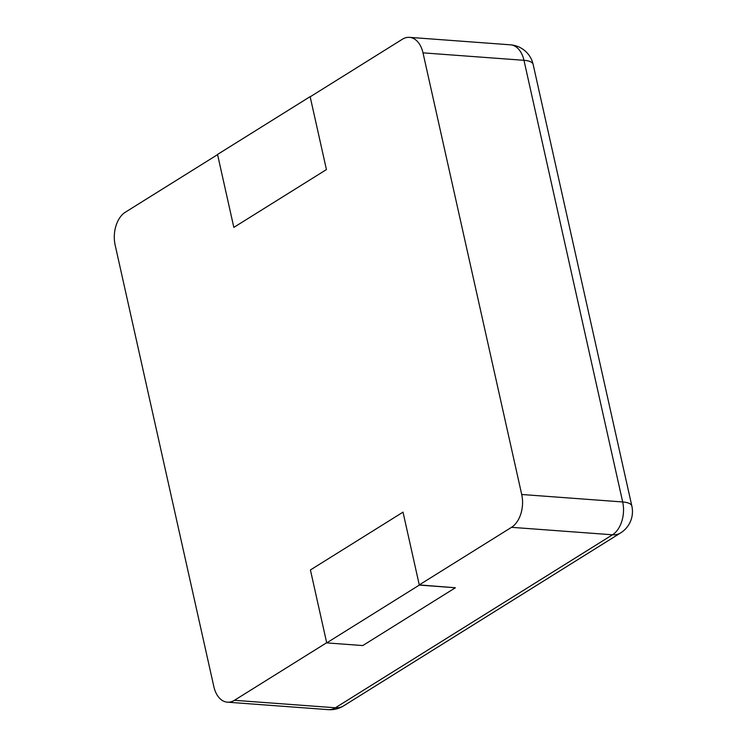 <?xml version="1.0" encoding="UTF-8"?>
<svg xmlns="http://www.w3.org/2000/svg" width="747" height="747" viewBox="0 0 747 747"><rect width="100%" height="100%" fill="white"/><g stroke="black" fill="none" stroke-linecap="round" stroke-linejoin="round"><path stroke-width="1.12" d="M419.272 584.91L511.508 527.326A25.174 16.182 -85.8 0 0 521.714 494.486L422.998 52.85A25.174 16.182 94.2 0 0 409.459 37.35A25.174 16.182 94.2 0 0 402.409 39.227L310.173 96.821L326.439 169.578L310.136 96.634L217.536 154.442L233.839 227.387L326.439 169.578L233.839 227.387L217.573 154.629L125.337 212.213A25.174 16.182 -85.8 0 0 115.141 245.044L213.857 686.689A25.174 16.182 94.2 0 0 227.396 702.18A25.174 16.182 94.2 0 0 234.446 700.303L326.682 642.719L310.416 569.961L403.016 512.143L419.272 584.91L455.381 587.758L419.319 585.088L403.016 512.143L310.416 569.961L326.719 642.896L362.781 645.567L455.381 587.758M326.719 642.896L419.319 585.088M234.446 700.303L335.412 707.773L612.484 534.787A25.174 17.452 58 0 0 620.626 532.919A25.174 25.174 0 0 0 631.859 506.074L533.143 64.429A25.174 25.174 0 0 0 510.425 44.82A25.174 16.182 -85.8 0 1 523.964 60.311A25.174 8.208 -12.6 0 1 533.143 64.429M511.508 527.326L612.484 534.787A25.174 16.182 -85.8 0 0 622.681 501.956A25.174 8.208 -12.6 0 1 631.859 506.074M227.396 702.18L328.363 709.65A25.174 16.182 -85.8 0 0 335.412 707.773A25.174 17.452 58 0 0 343.555 705.896L620.626 532.919M521.714 494.486L622.681 501.956L523.964 60.311L422.998 52.85M328.363 709.65A25.174 25.174 0 0 0 343.555 705.896M409.459 37.35L510.425 44.82"/></g></svg>
